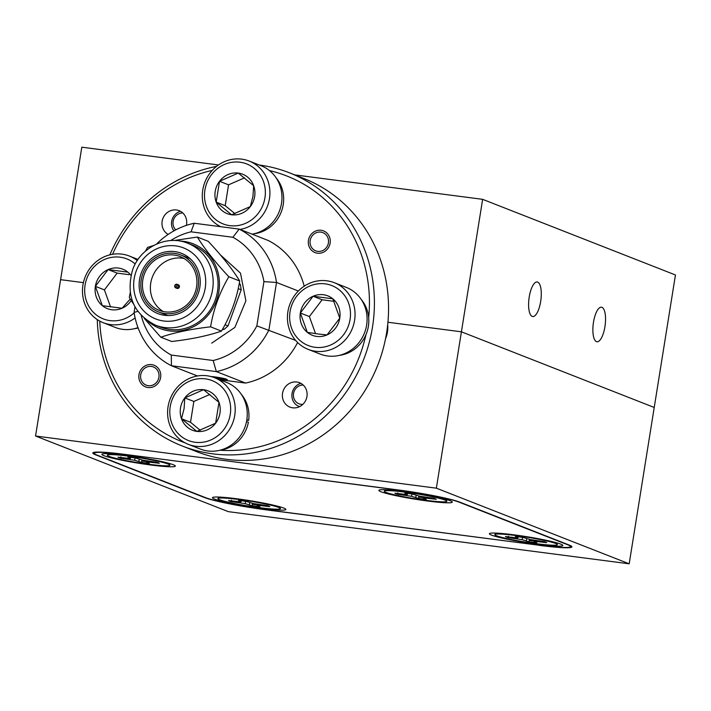 <?xml version="1.0" encoding="UTF-8"?>
<svg xmlns="http://www.w3.org/2000/svg" width="711" height="711" viewBox="0 0 711 711"><rect width="100%" height="100%" fill="white"/><g stroke="black" fill="none" stroke-linecap="round" stroke-linejoin="round"><path stroke-width="1.07" d="M217.157 378.732A9.172 0.738 -170.9 0 0 227.049 379.576A9.172 0.738 -170.9 0 0 226.533 379.239A9.172 0.738 -170.9 0 0 219.53 377.639A9.172 0.738 -170.9 0 0 210.945 376.537M182.247 446.001L196.387 451.547A146.733 137.294 -68.6 0 0 386.615 332.721A146.733 137.294 -68.6 0 0 303.561 178.354L289.421 172.809A146.733 137.294 111.4 0 1 372.475 327.176A146.733 137.294 111.4 0 1 182.247 446.001A146.733 137.294 111.4 0 1 97.291 319.621M99.771 321.105A142.822 133.632 -68.6 0 0 185.207 442.917M220.179 450.259A142.822 133.632 -68.6 0 0 365.925 334.739M282.534 393.325A13.109 12.265 111.4 0 1 299.535 382.714A13.109 12.265 111.4 0 1 306.948 396.498A13.109 12.265 111.4 0 1 289.955 407.119A13.109 12.265 111.4 0 1 282.534 393.325M168.151 234.417A13.109 12.265 111.4 0 1 162.144 221.29A13.109 12.265 111.4 0 1 179.136 210.678A13.109 12.265 111.4 0 1 186.558 224.472A13.109 12.265 111.4 0 1 186.38 225.387M138.974 374.644A11.643 10.896 111.4 0 1 154.065 365.223A11.643 10.896 111.4 0 1 160.65 377.47A11.643 10.896 111.4 0 1 145.559 386.891A11.643 10.896 111.4 0 1 138.974 374.644M308.441 240.327A11.643 10.896 111.4 0 1 323.532 230.897A11.643 10.896 111.4 0 1 330.117 243.144A11.643 10.896 111.4 0 1 315.026 252.574A11.643 10.896 111.4 0 1 308.441 240.327M156.562 244.069A76.299 71.393 111.4 0 1 194.254 223.254L239.18 229.102L268.42 240.576A76.299 71.393 -68.6 0 1 304.201 286.204M141.267 315.56A66.514 62.239 -68.6 0 0 171.289 355.056L213.149 360.504A66.514 62.239 -68.6 0 0 256.849 325.869L263.932 281.627A66.514 62.239 -68.6 0 0 232.888 237.27L239.18 229.102A76.299 71.393 111.4 0 1 276.517 282.454L268.909 329.931A76.299 71.393 111.4 0 1 216.348 371.595L171.431 365.747L197.489 375.968M171.289 355.056L171.431 365.747A76.299 71.393 111.4 0 1 134.086 312.396L134.974 306.885M298.344 291.021L276.517 282.454L263.932 281.627M256.849 325.869L295.634 340.418M219.557 379.674L245.597 383.069L216.348 371.595L213.149 360.504M245.597 383.069A76.299 71.393 -68.6 0 0 297.598 342.515M232.888 237.27L191.028 231.822A66.514 62.239 -68.6 0 0 170.676 240.585M368.671 317.595A142.822 133.632 -68.6 0 0 269.487 170.587M212.207 170.427A142.822 133.632 -68.6 0 0 112.56 254.289M109.832 254.858A146.733 137.294 111.4 0 1 216.562 166.365M259.293 165.023A146.733 137.294 111.4 0 1 289.421 172.809M194.254 223.254L191.028 231.822M137.81 311.382L134.086 312.396M216.073 378.305A6.328 0.507 -170.9 0 0 216.846 378.448A6.328 0.507 -170.9 0 0 220.072 378.945A6.328 0.507 -170.9 0 0 222.739 379.212A6.328 0.507 -170.9 0 0 224.223 379.079A6.328 0.507 -170.9 0 0 223.885 378.892A6.328 0.507 -170.9 0 0 219.139 377.799A6.328 0.507 -170.9 0 0 213.247 377.034A6.328 0.507 -170.9 0 0 212.571 377.008M215.042 377.203L216.846 378.448L219.93 377.994L222.739 379.212L222.836 378.572M217.228 378.767A9.394 0.755 -170.9 0 0 227.191 379.683A9.394 0.755 -170.9 0 0 226.738 379.265A9.394 0.755 -170.9 0 0 219.583 377.63A9.394 0.755 -170.9 0 0 210.811 376.501M217.006 377.461L216.846 378.448M179.563 256.342A28.858 27 -68.6 0 0 144.413 273.939A28.858 27 -68.6 0 0 159.148 310.316A28.858 27 -68.6 0 0 159.806 310.565A28.858 27 -68.6 0 0 194.956 292.959A28.858 27 -68.6 0 0 180.221 256.591A28.858 27 -68.6 0 0 179.563 256.342M184.06 258.484A28.858 27 -68.6 0 0 152.492 276.703A28.858 27 -68.6 0 0 163.246 311.534M177.155 284.32A1.92 1.795 111.4 0 1 178.177 286.755A1.92 1.795 111.4 0 1 175.795 287.911A1.92 1.795 111.4 0 1 174.817 285.493A1.92 1.795 111.4 0 1 177.155 284.32M176.879 288.337A1.92 1.795 -68.6 0 0 179.305 287.2A1.92 1.795 -68.6 0 0 178.283 284.764M175.635 286.871A1.013 0.951 -68.6 0 0 176.87 286.249A1.013 0.951 -68.6 0 0 176.328 284.969A1.013 0.951 -68.6 0 0 175.093 285.6A1.013 0.951 -68.6 0 0 175.635 286.871M164.863 313.551A30.582 28.609 111.4 0 1 158.517 311.916A30.582 28.609 111.4 0 1 141.942 276.33A30.582 28.609 111.4 0 1 174.506 253.356A30.582 28.609 111.4 0 1 180.852 254.982A30.582 28.609 111.4 0 1 197.418 290.577A30.582 28.609 111.4 0 1 164.863 313.551M174.782 251.605A32.359 30.28 111.4 0 1 181.501 253.329A32.359 30.28 111.4 0 1 199.036 290.986A32.359 30.28 111.4 0 1 164.579 315.302A32.359 30.28 111.4 0 1 157.869 313.578A32.359 30.28 111.4 0 1 140.334 275.912A32.359 30.28 111.4 0 1 174.782 251.605M211.709 343.137L234.888 327.398L245.89 300.86L240.496 273.148L220.357 254.849M161.424 327.478A44.02 41.185 -68.6 0 0 215.042 300.629A44.02 41.185 -68.6 0 0 192.574 245.144L187.686 243.233A44.02 41.185 111.4 0 1 210.163 298.718A44.02 41.185 111.4 0 1 156.536 325.567A44.02 41.185 111.4 0 1 155.531 325.185L160.419 327.104A44.02 41.185 -68.6 0 0 161.424 327.478M148.208 321.381A45.486 42.562 -68.6 0 0 160.917 328.855A45.486 42.562 -68.6 0 0 216.535 300.557A45.486 42.562 -68.6 0 0 192.068 243.393A45.486 42.562 -68.6 0 0 179.723 241.038M171.707 341.493A53.316 49.886 -68.6 0 0 171.715 341.493L160.81 337.218A53.316 49.886 -68.6 0 0 160.819 337.218L171.715 341.493C191.215 339.263 207.808 335.796 221.476 331.104C230.622 315.622 236.701 298.922 239.731 281.023C232.381 269.096 221.876 255.871 208.225 241.322L197.32 237.047C204.679 248.966 215.184 262.19 228.835 276.739C219.69 292.248 213.602 308.947 210.58 326.829C191.072 329.069 174.488 332.526 160.819 337.218L144.297 318.439M210.58 326.829L221.485 331.104A53.316 49.886 -68.6 0 0 221.485 331.104L210.58 326.829M228.835 276.748A53.316 49.886 -68.6 0 0 228.835 276.739L239.731 281.014A53.316 49.886 -68.6 0 0 239.731 281.014L228.835 276.748M197.32 237.047L174.124 240.514M133.561 304.05L129.295 297.527A53.316 49.886 -68.6 0 0 129.295 297.527L130.22 292.683M153.629 245.491L147.559 247.437A53.316 49.886 -68.6 0 0 147.55 247.437L145.453 251.161M239.145 284.187L240.434 284.693L239.323 283.289M238.229 288.63L241.189 289.795L228.027 325.896L225.023 324.714M222.801 328.793L224.169 329.326L222.276 329.726M224.169 329.326L228.027 325.896M241.189 289.795L240.434 284.693M140.707 374.875A9.785 9.154 -68.6 0 0 148.27 385.682A9.785 9.154 -68.6 0 0 158.926 377.248A9.785 9.154 -68.6 0 0 151.354 366.432A9.785 9.154 -68.6 0 0 140.707 374.875M310.174 240.549A9.785 9.154 -68.6 0 0 317.737 251.365A9.785 9.154 -68.6 0 0 328.393 242.922A9.785 9.154 -68.6 0 0 320.821 232.106A9.785 9.154 -68.6 0 0 310.174 240.549M604.928 326.722A17.411 5.981 97.4 0 0 601.453 307.205A17.411 5.981 97.4 0 0 593.489 322.234A17.411 5.981 97.4 0 0 596.964 341.742A17.411 5.981 97.4 0 0 604.928 326.722M540.662 301.508A17.411 5.981 97.4 0 0 537.187 281.991A17.411 5.981 97.4 0 0 529.215 297.02A17.411 5.981 97.4 0 0 532.69 316.528A17.411 5.981 97.4 0 0 540.662 301.508M629.191 563.814L436.367 488.173L35.55 436.021L228.364 511.662L629.191 563.814L654.227 407.456L461.412 331.815L387.93 322.252L461.412 331.815L482.636 199.338L294.727 174.888M218.464 164.97L81.809 147.186L60.595 279.672L83.391 282.631L60.595 279.672L35.55 436.021M436.367 488.173L461.412 331.815L654.227 407.456L675.45 274.979L482.636 199.338M385.531 338.72A27.391 25.632 -68.6 0 0 387.451 332.019A27.391 25.632 -68.6 0 0 387.682 324.749M539.711 545.426A48.908 3.919 -170.9 0 0 571.937 546.866A48.908 3.919 -170.9 0 0 569.191 545.053L459.928 502.188A48.908 3.919 -170.9 0 0 398.311 489.959L125.029 454.409A48.908 3.919 -170.9 0 0 92.803 452.969A48.908 3.919 -170.9 0 0 95.55 454.782L204.812 497.647A48.908 3.919 -170.9 0 0 266.429 509.876L539.729 545.328M303.179 385.007A9.785 9.154 -68.6 0 0 293.519 393.521A9.785 9.154 -68.6 0 0 302.806 404.381M299.598 406.63A12.229 11.438 111.4 0 1 298.967 406.399A12.229 11.438 111.4 0 1 292.043 393.539A12.229 11.438 111.4 0 1 300.86 383.336M450.179 500.748A37.168 2.977 -170.9 0 0 410.869 492.51A37.168 2.977 -170.9 0 0 378.981 490.181A37.168 2.977 -170.9 0 0 380.945 491.745A37.168 2.977 -170.9 0 0 422.787 500.357A37.168 2.977 -170.9 0 0 452.205 501.904A37.168 2.977 -170.9 0 0 450.179 500.748M560.721 544.119A37.168 2.977 -170.9 0 0 521.412 535.872A37.168 2.977 -170.9 0 0 489.523 533.543A37.168 2.977 -170.9 0 0 491.488 535.107A37.168 2.977 -170.9 0 0 533.33 543.728A37.168 2.977 -170.9 0 0 562.757 545.275A37.168 2.977 -170.9 0 0 560.721 544.119M283.796 508.089A37.168 2.977 -170.9 0 0 244.486 499.842A37.168 2.977 -170.9 0 0 212.598 497.513A37.168 2.977 -170.9 0 0 214.562 499.086A37.168 2.977 -170.9 0 0 256.404 507.698A37.168 2.977 -170.9 0 0 285.822 509.245A37.168 2.977 -170.9 0 0 283.796 508.089M173.244 464.727A37.168 2.977 -170.9 0 0 133.935 456.48A37.168 2.977 -170.9 0 0 102.046 454.151A37.168 2.977 -170.9 0 0 104.01 455.715A37.168 2.977 -170.9 0 0 145.853 464.327A37.168 2.977 -170.9 0 0 175.279 465.874A37.168 2.977 -170.9 0 0 173.244 464.727M126.505 454.702A48.908 3.919 -170.9 0 0 94.279 453.263A48.908 3.919 -170.9 0 0 97.025 455.076L205.515 497.638A48.908 3.919 -170.9 0 0 267.132 509.867L538.236 545.133A48.908 3.919 -170.9 0 0 570.462 546.563A48.908 3.919 -170.9 0 0 567.707 544.759L459.217 502.197A48.908 3.919 -170.9 0 0 397.6 489.968L126.522 454.596M423.632 497.691A21.126 1.698 9.1 0 1 422.725 497.576A21.126 1.698 9.1 0 1 418.77 497.025L418.726 495.985M408.621 493.523A21.126 1.698 -170.9 0 0 404.826 493.07L407.527 494.127L407.199 494.589L394.889 493.194A21.126 1.698 -170.9 0 0 397.671 494.287L411.553 496.296L418.424 498.402A21.126 1.698 -170.9 0 0 426.298 499.424L423.587 498.367L423.925 497.904L436.225 499.3A21.126 1.698 -170.9 0 0 433.452 498.215L419.561 496.198L412.691 494.092A21.126 1.698 -170.9 0 0 408.621 493.523M425.969 500.331A31.693 2.542 9.1 0 1 384.367 491.07A31.693 2.542 9.1 0 1 405.146 492.163A31.693 2.542 9.1 0 1 446.801 501.068A31.693 2.542 9.1 0 1 425.969 500.331M397.831 492.865L397.671 494.287M407.714 493.407L407.527 494.127M418.77 497.025L418.424 498.402M416.193 495.354L415.722 497.345M412.025 493.994L411.553 496.296M405.466 494.438L405.341 495.283M428.635 497.584L428.555 498.304M423.996 496.918L423.925 497.904M423.694 496.873L423.587 498.367M146.706 461.661A21.126 1.698 9.1 0 1 145.791 461.546A21.126 1.698 9.1 0 1 141.845 460.995L141.8 459.964M131.686 457.493A21.126 1.698 -170.9 0 0 127.891 457.04L130.602 458.097L130.264 458.559L117.964 457.164A21.126 1.698 -170.9 0 0 120.737 458.257L134.628 460.275L141.498 462.372A21.126 1.698 -170.9 0 0 149.363 463.403L146.662 462.337L146.99 461.883L159.3 463.27A21.126 1.698 -170.9 0 0 156.518 462.186L142.627 460.168L135.765 458.062A21.126 1.698 -170.9 0 0 131.686 457.493M149.043 464.301A31.693 2.542 9.1 0 1 107.441 455.04A31.693 2.542 9.1 0 1 128.22 456.133A31.693 2.542 9.1 0 1 169.876 465.047A31.693 2.542 9.1 0 1 149.043 464.301M120.897 456.844L120.737 458.257M130.78 457.377L130.602 458.097M141.845 460.995L141.498 462.372M139.267 459.324L138.787 461.315M135.09 457.964L134.628 460.275M128.531 458.408L128.407 459.253M151.71 461.555L151.621 462.274M147.061 460.897L146.99 461.883M146.768 460.844L146.662 462.337M534.183 541.062A21.126 1.698 9.1 0 1 533.268 540.947A21.126 1.698 9.1 0 1 529.322 540.396L529.277 539.356M519.163 536.894A21.126 1.698 -170.9 0 0 515.368 536.432L518.079 537.498L517.741 537.951L505.441 536.565A21.126 1.698 -170.9 0 0 508.214 537.649L522.105 539.667L528.975 541.773A21.126 1.698 -170.9 0 0 536.841 542.795L534.139 541.738L534.468 541.275L546.777 542.671A21.126 1.698 -170.9 0 0 543.995 541.578L530.113 539.56L523.243 537.463A21.126 1.698 -170.9 0 0 519.163 536.894M536.521 543.702A31.693 2.542 9.1 0 1 494.918 534.441A31.693 2.542 9.1 0 1 515.697 535.534A31.693 2.542 9.1 0 1 557.353 544.439A31.693 2.542 9.1 0 1 536.521 543.702M508.374 536.236L508.214 537.649M518.257 536.778L518.079 537.498M529.322 540.396L528.975 541.773M526.744 538.716L526.264 540.707M522.567 537.365L522.105 539.667M516.008 537.809L515.884 538.654M539.187 540.955L539.107 541.666M534.539 540.289L534.468 541.275M534.245 540.236L534.139 541.738M257.258 505.032A21.126 1.698 9.1 0 1 256.342 504.917A21.126 1.698 9.1 0 1 252.387 504.366L252.343 503.326M242.238 500.864A21.126 1.698 -170.9 0 0 238.443 500.411L241.145 501.468L240.816 501.93L228.507 500.535A21.126 1.698 -170.9 0 0 231.288 501.619L245.179 503.637L252.041 505.743A21.126 1.698 -170.9 0 0 259.915 506.765L257.204 505.708L257.542 505.245L269.842 506.641A21.126 1.698 -170.9 0 0 267.069 505.548L253.178 503.539L246.308 501.433A21.126 1.698 -170.9 0 0 242.238 500.864M259.586 507.672A31.693 2.542 9.1 0 1 217.984 498.411A31.693 2.542 9.1 0 1 238.763 499.504A31.693 2.542 9.1 0 1 280.427 508.409A31.693 2.542 9.1 0 1 259.586 507.672M231.448 500.206L231.288 501.619M241.331 500.748L241.145 501.468M252.387 504.366L252.041 505.743M249.81 502.695L249.339 504.686M245.642 501.335L245.179 503.637M239.083 501.779L238.958 502.624M262.252 504.926L262.172 505.645M257.613 504.259L257.542 505.245M257.311 504.215L257.204 505.708M182.78 212.971A9.785 9.154 -68.6 0 0 173.12 221.485A9.785 9.154 -68.6 0 0 175.75 229.884M173.928 230.871A12.229 11.438 111.4 0 1 171.644 221.503A12.229 11.438 111.4 0 1 180.461 211.3M188.335 444.348L200.378 449.068A35.799 33.497 -68.6 0 0 246.788 420.077A35.799 33.497 -68.6 0 0 226.525 382.411L214.482 377.683A35.799 33.497 111.4 0 1 234.746 415.348A35.799 33.497 111.4 0 1 188.335 444.348A35.799 33.497 111.4 0 1 168.063 406.674A35.799 33.497 111.4 0 1 214.482 377.683M170.222 406.648A32.226 30.146 -68.6 0 0 195.152 442.269A32.226 30.146 -68.6 0 0 230.24 414.46A32.226 30.146 -68.6 0 0 205.31 378.839A32.226 30.146 -68.6 0 0 170.222 406.648M180.505 407.99A21.179 19.819 -68.6 0 0 181.483 418.752A21.179 19.819 -68.6 0 0 196.894 431.399A21.179 19.819 -68.6 0 0 215.637 423.196A21.179 19.819 -68.6 0 0 218.979 402.355A21.179 19.819 -68.6 0 0 203.568 389.708A21.179 19.819 -68.6 0 0 184.816 397.911A21.179 19.819 -68.6 0 0 180.505 407.99M184.078 408.701L181.483 418.752L196.894 431.399L215.637 423.196L218.979 402.355L203.568 389.708L184.816 397.911L184.078 408.701M209.816 394.472L193.854 401.457L190.521 422.298L200.28 430.306M193.854 401.457L184.816 397.911M190.521 422.298L181.483 418.752M219.495 450.347A33.648 31.488 111.4 0 0 248.37 422.245L246.53 421.525M241.42 394.472A33.648 31.488 111.4 0 1 248.672 420.325L246.859 419.614M248.672 420.325L246.788 420.077M138.13 328.002A33.648 31.488 111.4 0 1 134.361 328.704M276.117 177.848A33.648 31.488 111.4 0 1 281.209 212.082A33.648 31.488 111.4 0 1 254.191 233.723M361.25 299.491A33.648 31.488 111.4 0 1 366.343 333.726A33.648 31.488 111.4 0 1 339.325 355.367M135.117 317.924A35.799 33.497 111.4 0 1 110.632 324.607A35.799 33.497 111.4 0 1 103.202 322.696L115.244 327.424A35.799 33.497 -68.6 0 0 122.674 329.335A35.799 33.497 -68.6 0 0 137.996 327.62M135.232 264.021A32.226 30.146 -68.6 0 0 120.177 257.195A32.226 30.146 -68.6 0 0 85.089 285.004A32.226 30.146 -68.6 0 0 110.018 320.625A32.226 30.146 -68.6 0 0 134.166 312.884M103.202 322.696A35.799 33.497 111.4 0 1 83.8 281.032A35.799 33.497 111.4 0 1 121.919 254.129A35.799 33.497 111.4 0 1 129.349 256.04A35.799 33.497 111.4 0 1 137.276 260.573M130.94 275.353A21.179 19.819 -68.6 0 0 127.847 272.135A21.179 19.819 -68.6 0 0 118.435 268.065A21.179 19.819 -68.6 0 0 108.125 269.576A21.179 19.819 -68.6 0 0 95.372 286.346A21.179 19.819 -68.6 0 0 102.34 305.677A21.179 19.819 -68.6 0 0 122.07 308.245A21.179 19.819 -68.6 0 0 131.233 300.549M127.847 272.135L108.125 269.576L95.372 286.346L102.34 305.677L122.07 308.245L130.255 299.038M129.091 274.668L117.164 273.122L104.41 289.884L110.569 306.974M104.41 289.884L95.372 286.346M117.164 273.122L108.125 269.576M252.067 234.159A35.799 33.497 -68.6 0 0 281.485 203.453A35.799 33.497 -68.6 0 0 261.221 165.787L249.179 161.059A35.799 33.497 111.4 0 1 269.442 198.725A35.799 33.497 111.4 0 1 240.016 229.431M264.936 197.836A32.226 30.146 -68.6 0 0 240.007 162.215A32.226 30.146 -68.6 0 0 204.919 190.024A32.226 30.146 -68.6 0 0 229.849 225.645A32.226 30.146 -68.6 0 0 264.936 197.836M220.712 226.702A35.799 33.497 111.4 0 1 202.759 190.05A35.799 33.497 111.4 0 1 249.179 161.059M254.654 196.494A21.179 19.819 -68.6 0 0 253.676 185.731A21.179 19.819 -68.6 0 0 238.265 173.084A21.179 19.819 -68.6 0 0 219.512 181.287A21.179 19.819 -68.6 0 0 216.18 202.128A21.179 19.819 -68.6 0 0 231.59 214.775A21.179 19.819 -68.6 0 0 250.334 206.572A21.179 19.819 -68.6 0 0 254.654 196.494M252.938 196.512L253.676 185.731L238.265 173.084L219.512 181.287L216.18 202.128L231.59 214.775L250.334 206.572L252.938 196.512M244.513 177.848L228.551 184.833L225.218 205.675L234.977 213.682M228.551 184.833L219.512 181.287M225.218 205.675L216.18 202.128M308.165 349.368L320.208 354.087A35.799 33.497 -68.6 0 0 327.638 355.998A35.799 33.497 -68.6 0 0 365.756 329.104A35.799 33.497 -68.6 0 0 346.355 287.431L334.312 282.702A35.799 33.497 111.4 0 1 353.714 324.376A35.799 33.497 111.4 0 1 315.595 351.27A35.799 33.497 111.4 0 1 308.165 349.368A35.799 33.497 111.4 0 1 288.764 307.694A35.799 33.497 111.4 0 1 326.882 280.801A35.799 33.497 111.4 0 1 334.312 282.702M314.982 347.288A32.226 30.146 -68.6 0 0 350.07 319.479A32.226 30.146 -68.6 0 0 325.14 283.858A32.226 30.146 -68.6 0 0 290.052 311.667A32.226 30.146 -68.6 0 0 314.982 347.288M316.724 336.419A21.179 19.819 -68.6 0 0 327.033 334.908A21.179 19.819 -68.6 0 0 339.787 318.137A21.179 19.819 -68.6 0 0 332.81 298.807A21.179 19.819 -68.6 0 0 313.089 296.238A21.179 19.819 -68.6 0 0 300.335 313.009A21.179 19.819 -68.6 0 0 307.312 332.339A21.179 19.819 -68.6 0 0 316.724 336.419M318.101 333.992L327.033 334.908L339.787 318.137L332.81 298.807L313.089 296.238L300.335 313.009L307.312 332.339L318.101 333.992M334.054 301.34L322.127 299.784L309.374 316.555L315.533 333.637M322.127 299.784L313.089 296.238M309.374 316.555L300.335 313.009M156.624 319.292A38.154 35.692 -68.6 0 0 203.266 295.563A38.154 35.692 -68.6 0 0 182.745 247.606A38.154 35.692 -68.6 0 0 136.103 271.344A38.154 35.692 -68.6 0 0 156.624 319.292M186.682 242.851A44.02 41.185 111.4 0 1 187.686 243.233L186.664 242.842C166.063 234.79 140.289 247.668 132.646 269.736C125.616 295.252 133.241 313.738 155.531 325.185M177.199 284.338L178.328 284.782M167.734 315.533L158.517 311.916M190.068 258.6L180.852 254.982M175.795 287.911L176.923 288.355M298.967 406.399L299.571 406.639M94.279 453.263L94.439 452.258M570.462 546.563L570.604 545.666M385.957 489.755L384.367 491.07M445.708 499.326L446.801 501.068M109.023 453.725L107.441 455.04M168.783 463.296L169.876 465.047M496.5 533.117L494.918 534.441M556.26 542.689L557.353 544.439M219.575 497.096L217.984 498.411M279.325 506.659L280.427 508.409M129.349 256.04L138.032 259.453"/></g></svg>
